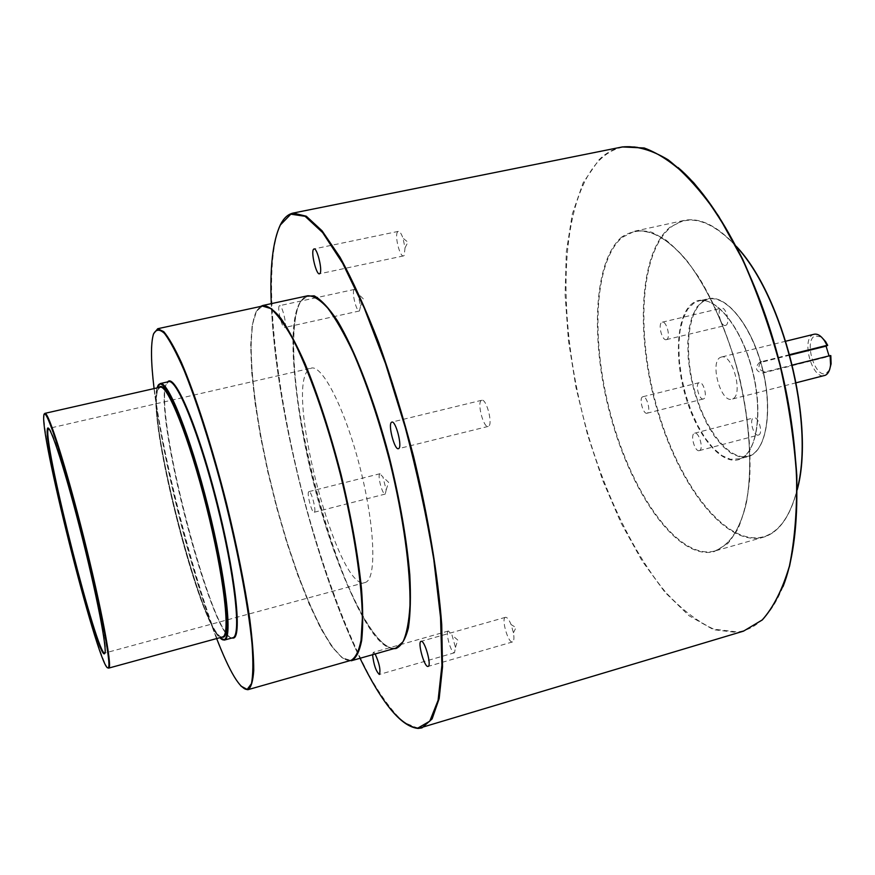 <?xml version="1.0" encoding="UTF-8"?>
<svg xmlns="http://www.w3.org/2000/svg" width="875" height="875" viewBox="0 0 875 875"><rect width="100%" height="100%" fill="white"/><g stroke="black" fill="none" stroke-linecap="round" stroke-linejoin="round"><path stroke-width="0.66" stroke-dasharray="4.38 3.28" d="M829.566 369.786L826.273 373.286C815.106 379.181 803.491 340.681 814.953 335.913L821.341 336.952M814.1 334.25L812.984 334.666C801.041 339.577 812.252 379.684 824.447 375.583M351.247 660.767L342.562 658.044L332.369 647.019L321.223 628.709L309.641 604.308L298.123 575.083L287.098 542.347L276.959 507.38L268.078 471.505L260.75 436.012L255.292 402.216L251.967 371.459L250.972 345.089L252.492 324.45L256.616 310.844L260.378 306.502M725.955 325.259L725.473 325.456C720.967 326.987 716.603 310.538 720.934 308.405L721.47 308.186C725.977 306.633 730.341 323.247 725.955 325.259M666.794 339.445L666.334 339.642C662.145 341.097 657.748 324.461 661.773 322.383L662.266 322.175C666.466 320.688 670.873 337.498 666.794 339.445M758.636 434.995L758.428 435.061C753.725 436.745 748.825 419.486 753.561 417.922L753.812 417.834C758.527 416.128 763.427 433.552 758.636 434.995M699.475 450.559L699.267 450.625C694.892 452.222 689.981 434.766 694.389 433.278L694.63 433.191C699.016 431.561 703.938 449.203 699.475 450.559M703.697 398.836L703.402 398.956C699.278 400.422 694.881 384.42 698.95 382.769L699.289 382.637C703.423 381.15 707.82 397.305 703.697 398.836M647.303 413.12L647.03 413.23C643.191 414.63 638.772 398.442 642.556 396.856L642.873 396.736C646.712 395.303 651.142 411.655 647.303 413.12M375.145 653.975L373.341 652.356L372.586 654.708M448.481 630.995L448.459 630.995C444.894 631.466 451.128 653.92 454.508 652.772L455.47 647.423L451.981 635.042L448.481 630.995M505.531 617.302L505.488 617.312C500.938 617.98 508.08 643.355 512.433 641.955L512.531 641.933C514.019 641.189 514.314 638.138 513.439 632.778L511.087 624.575C509.031 619.62 507.172 617.203 505.531 617.302M481.316 400.466C476.875 402.916 483.58 428.236 488.184 426.42L488.589 426.245C493.128 424.091 486.38 398.377 481.764 400.258L481.316 400.466M397.589 231.886C394.384 235.353 399.82 257.337 403.528 255.916L404.195 255.456L405.027 247.855L402.97 238.164C401.341 233.581 399.787 231.317 398.3 231.383L397.589 231.886M279.18 305.998C277.145 308.602 282.166 328.628 284.583 327.523L284.955 327.228C287.066 324.811 282.002 304.511 279.584 305.67L279.18 305.998M354.113 289.723C351.553 292.414 356.508 312.178 359.439 310.964L360.577 306.108L357.711 293.322L354.605 289.384L354.113 289.723M308.766 491.706C306.502 493.008 311.839 513.373 314.158 512.258L314.311 512.181C316.641 511.077 311.259 490.448 308.941 491.619L308.766 491.706M379.903 473.791C377.147 475.202 382.463 495.305 385.273 494.058L386.181 489.913L382.889 476.908L379.903 473.791M307.858 370.442C285.513 394.341 338.341 592.178 364.897 582.586L365.597 582.345C376.797 578.43 374.981 526.138 360.117 467.917C345.384 409.664 322.481 364.591 311.216 368.123L307.858 370.442M720.3 357.459L721.317 357.066C732.375 353.084 743.706 394.986 732.605 398.891L731.85 399.164C720.825 402.981 709.538 362.119 720.3 357.459M789.742 354.605L761.305 361.725C757.247 366.833 758.494 370.234 765.045 371.941L792.422 365.072M829.03 355.884L830.812 355.611M789.884 355.141L759.03 362.873C754.666 368.123 755.913 371.514 762.759 373.056L829.183 356.377M221.681 637.186C201.392 632.264 145.808 414.641 158.156 389.167L159.173 387.428M157.817 389.725C145.042 416.084 204.422 644.011 222.556 636.945C205.253 644.361 145.338 415.527 158.003 389.637L160.048 387.231L157.817 389.725M224.416 640.095C205.68 647.259 144.78 413.623 157.872 386.192L160.212 383.578M166.184 384.311C152.381 411.863 213.281 645.17 232.739 637.809C214.102 645.509 152.666 411.327 166.37 384.223L168.623 381.675L166.184 384.311M231.787 638.072C210.197 633.303 153.169 410.408 166.534 383.753L167.672 381.883M300.737 301.262C285.808 325.467 294.711 414.323 317.242 497.186C339.588 580.092 374.522 651.984 395.5 648.167L395.511 648.156C375.047 652.017 339.894 580.147 317.57 497.109C294.984 414.181 286.202 325.15 300.902 301.186L307.77 295.761L300.737 301.262M393.652 648.703C346.292 647.577 267.455 348.305 301.055 300.727L305.441 296.264M418.392 728.427L403.747 722.312C392.995 712.37 381.795 697.364 370.158 677.294C346.85 633.741 324.111 572.283 306.031 506.538C274.947 391.606 260.958 266.109 280.678 224.448C283.981 217.952 288.137 214.156 293.147 213.062M622.289 146.945C613.517 148.783 605.675 153.147 598.752 160.048L583.133 182.755L572.305 214.036L566.322 251.956L565.097 294.689L568.433 340.484L576.034 387.723L587.595 434.875L602.733 480.441L621.02 522.889L641.944 560.678L664.891 592.189L689.084 615.759L713.595 629.716L737.286 632.516L743.477 631.159M782.994 586.709C771.586 614.348 756.438 629.431 737.548 631.969L713.891 629.191C697.517 621.709 681.308 609.23 665.252 591.762C633.73 553.372 606.462 496.705 588.077 434.722C556.752 326.189 557.331 204.148 599.266 160.377C619.85 139.748 646.122 142.144 678.07 167.541M749.241 456.291C766.533 450.319 773.073 409.456 761.928 367.27C750.991 325.019 725.714 294.077 708.138 298.769L703.106 300.902L696.85 307.07L692.092 316.52L689.03 328.716L687.75 343.066L688.264 358.892L690.539 375.517L694.466 392.23L699.869 408.308L706.53 423.062L714.175 435.859L722.487 446.097L731.106 453.239L739.638 456.903L749.241 456.291M703.609 301.219C720.059 290.008 747.436 317.319 760.397 361.047C773.609 404.655 767.67 449.608 749.503 455.777C731.511 462.602 706.923 433.048 695.483 393.739C683.802 354.539 686.941 311.806 703.609 301.219M364.897 582.586L104.989 653.002C108.052 651.284 98.098 598.522 82.677 537.261C67.298 475.989 51.614 426.716 48.562 428.444L311.216 368.123M108.686 668.139C100.384 672.47 41.158 440.191 44.122 415.559L44.92 413.35M256.287 311.38L252.186 324.942L250.677 345.516L251.661 371.82L254.997 402.511L260.444 436.231L267.75 471.636L276.62 507.434L286.727 542.314L297.719 574.973L309.214 604.133L320.753 628.469L331.866 646.734L342.027 657.727L350.689 660.428C332.631 663.622 299.195 590.855 276.959 507.358C254.461 423.97 244.092 334.83 256.462 311.303L262.391 306.064L256.287 311.38M247.734 689.73L247.8 689.719C219.275 695.188 136.653 379.389 153.792 333.648L157.741 328.716M621.742 237.048C592.288 262.183 590.122 346.117 612.227 422.002C633.992 497.984 678.88 560.142 714.011 551.688L727.65 543.681C735.634 534.297 741.858 520.833 746.309 503.289C753.506 465.238 749.142 410.386 734.038 357.842C721.853 319.025 705.316 285.108 687.214 261.111C675.041 247.078 663.163 237.442 651.58 232.214C640.467 229.589 630.525 231.197 621.742 237.048M714.273 551.141C679.23 559.617 634.441 497.634 612.73 421.838C590.68 346.15 592.856 262.423 622.256 237.366L634.714 231.164C644.252 230.18 654.533 233.034 665.536 239.75C676.769 248.708 687.914 261.297 698.983 277.517C715.531 304.894 728.864 337.389 738.97 375.014C747.775 412.956 751.33 447.912 749.623 479.85C747.502 499.373 743.597 515.725 737.92 528.927C731.369 540.028 723.647 547.389 714.777 551.009L714.273 551.141M736.553 246.881C717.423 225.881 699.825 217.087 683.736 220.5L670.469 226.844C638.991 252.164 635.283 335.541 657.355 410.539C679.066 485.658 725.386 546.558 762.508 537.469L763.033 537.327C778.827 532.755 790.212 516.709 797.191 489.18M797.202 489.464C790.103 516.819 778.63 532.645 762.77 536.944C725.736 546.022 679.514 485.308 657.858 410.375C635.83 335.562 639.548 252.405 670.972 227.172C689.259 213.38 711.069 219.866 736.411 246.619M693.372 302.739C676.747 313.425 673.761 356.639 685.552 396.32C697.113 436.111 721.777 466.102 739.747 459.277C757.914 453.13 763.733 407.652 750.367 363.442C737.253 319.123 709.778 291.408 693.372 302.739M740.009 458.752L730.516 459.331L722.05 455.645L713.497 448.459L705.228 438.189L697.627 425.359L690.987 410.572L685.595 394.461L681.658 377.727L679.361 361.08L678.792 345.22L680.028 330.859L683.025 318.664L687.695 309.225L693.875 303.056L698.852 300.934C716.242 296.286 741.366 327.337 752.314 369.677C763.481 411.939 757.116 452.823 740.009 458.752M154.088 388.587C162.389 458.817 190.892 572.698 216.661 638.564M157.139 387.887C146.989 417.145 196.941 616.711 219.68 637.733M368.331 674.538C319.988 585.036 275.373 413.35 271.272 303.658C275.188 406.93 314.836 565.337 360.03 658.273M761.928 361.528L759.653 362.666M765.045 371.941L762.759 373.056M708.138 298.769C725.966 294.055 751.242 325.019 762.169 367.205C773.292 409.347 766.773 450.209 749.262 456.28L739.987 458.762C756.831 452.988 763.284 412.103 752.073 369.731C741.114 327.283 715.925 296.286 698.852 300.934L708.138 298.769M48.705 428.455C52.27 430.084 68.075 480.627 83.081 540.881C98.197 601.048 107.373 651.787 104.934 653.012L104.792 653.111M44.188 414.225L43.892 415.68C40.895 439.622 95.834 657.923 107.636 667.723M736.236 246.28C717.27 225.706 699.77 217.109 683.736 220.5L634.714 231.164C649.042 229.119 664.836 237.103 682.095 255.128C704.67 281.433 725.9 325.752 738.708 375.08C750.641 424.627 752.806 473.714 745.27 507.555C738.544 531.584 728.372 546.077 714.777 551.009L763.033 537.327C778.772 532.766 790.158 516.939 797.202 489.858M666.334 339.642L725.473 325.456M699.267 450.625L758.428 435.061M647.03 413.23L703.402 398.956M448.459 630.995L373.319 652.367M505.488 617.312L421.083 641.342M488.184 426.42L398.409 448.7M403.528 255.916L319.462 273.809M359.439 310.964L284.583 327.523M385.273 494.058L314.158 512.258M785.827 341.195L721.317 357.066M796.228 382.769L731.85 399.164M386.181 489.913L388.631 482.366L382.889 476.908M380.122 473.692L308.941 491.619M360.577 306.108L363.267 298.812L357.711 293.322M354.605 289.384L317.417 297.456M316.444 297.664L279.584 305.67M405.027 247.855L407.914 242.189L402.97 238.164M398.3 231.383L314.005 248.938M481.764 400.258L391.858 422.1M513.439 632.778L516.02 627.594L511.087 624.575M512.531 641.933L428.094 666.411M455.47 647.423L457.778 640.073L451.981 635.042M454.573 652.75L379.411 674.45M642.873 396.736L699.289 382.637M694.63 433.191L753.812 417.834M662.266 322.175L721.47 308.186M761.305 361.725L759.03 362.873M240.953 686.077C206.741 651.077 139.442 382.222 153.136 335.223M157.161 387.833C147.317 418.666 196.525 615.245 219.723 637.788"/><path stroke-width="1.31" d="M821.341 336.952L825.552 341.512L827.695 345.352L827.017 345.33L824.491 340.736C821.012 335.737 817.556 333.572 814.1 334.25L785.827 341.195M796.228 382.769L825.289 375.288C828.177 373.866 829.938 370.431 830.55 364.963L830.134 355.611L830.812 355.611L831.119 363.781L829.566 369.786M372.586 654.708C373.691 664.672 375.944 671.267 379.356 674.472L379.411 674.45C380.767 670.086 379.345 663.261 375.145 653.975M421.116 641.342L421.083 641.342C417.255 641.802 424.375 667.625 428.017 666.433L428.094 666.411C431.966 665.984 424.681 639.811 421.116 641.342M391.486 422.297C387.822 424.583 394.57 450.33 398.409 448.7L398.738 448.536C402.511 446.556 395.697 420.394 391.858 422.1L391.486 422.297M313.425 249.408C310.866 252.787 316.389 275.111 319.462 273.809L320.009 273.383C322.656 270.255 317.089 247.581 314.005 248.938L313.425 249.408M260.378 306.502L262.752 305.495C267.892 305.583 273.995 309.925 281.05 318.5C288.564 329.569 296.548 344.586 305.014 363.562C318.128 395.369 330.148 432.392 341.086 474.6C351.323 516.983 358.148 555.297 361.572 589.542C363.048 610.269 363.081 627.277 361.659 640.566C359.483 651.47 356.136 658.164 351.641 660.669L351.247 660.767M792.422 365.072L830.134 355.611M827.017 345.33L789.742 354.605M827.695 345.352L826.077 346.139L829.03 355.884M826.077 346.139L789.884 355.141M159.173 387.428C165.539 378.7 187.338 430.008 205.548 500.73C223.847 571.386 231.58 634.802 223.486 637.153L221.681 637.186M222.556 636.945L222.895 636.814C230.661 634.397 223.748 575.127 206.456 506.68C189.252 438.211 167.661 384.289 160.048 387.231L44.92 413.35C48.344 411.316 66.216 467.37 83.759 537.359C101.347 607.327 112.481 666.794 108.85 668.062L222.556 636.945M160.212 383.578C168.055 380.527 190.291 435.958 207.987 506.406C225.761 576.833 232.783 637.634 224.733 639.975L233.078 637.689C241.423 635.261 234.719 574.47 216.956 504.164C199.292 433.825 176.783 378.558 168.623 381.675L160.212 383.578L157.161 387.833M219.68 637.733L224.142 639.636C232.728 637.427 223.945 568.498 204.291 494.441C184.723 420.317 162.531 371.591 157.522 386.761L157.139 387.887M167.672 381.883C174.573 372.914 197.323 425.502 216.027 498.127C234.828 570.686 242.353 635.677 233.669 638.028L231.787 638.072M305.441 296.264L314.18 295.827C321.07 299.589 328.77 307.836 337.302 320.578C354.823 349.606 374.292 400.028 389.113 456.312C399.864 499.68 406.755 539.186 409.795 574.809C410.922 596.345 410.462 614.031 408.406 627.845C405.519 639.133 401.406 646.023 396.069 648.495L393.652 648.703M360.03 658.273C381.522 702.789 400.794 726.064 417.823 728.098L429.767 721.186L438.091 700.295L441.908 665.361L440.552 617.487L433.738 559.169C426.552 516.217 417.047 472.281 405.223 427.35L385.525 363.672L364.153 307.792L342.705 263.342L322.634 232.575L305.08 216.3L290.839 214.178L280.361 224.973C272.825 241.008 269.795 267.236 271.272 303.658C269.784 267.334 272.814 241.052 280.339 224.82M622.289 146.945L644.208 147.984C660.089 153.803 676.583 165.386 693.7 182.733C710.817 203.361 727.169 228.889 742.744 259.339C757.444 292.075 769.912 327.195 780.161 364.7C788.791 402.609 794.325 439.469 796.797 475.267C797.398 509.458 795.003 539.689 789.611 565.939C782.688 589.312 773.598 607.294 762.333 619.916L743.477 631.159L762.234 619.948C773.445 607.37 782.513 589.411 789.414 566.059C794.784 539.809 797.169 509.578 796.556 475.377C794.084 439.567 788.528 402.697 779.898 364.766C769.65 327.25 757.17 292.108 742.481 259.361L718.714 216.322C701.892 191.931 685.048 173.097 668.172 159.819C651.711 149.92 636.409 145.633 622.289 146.945L293.147 213.062L306.294 216.213L322.098 230.825L339.992 257.184C352.723 280.416 365.586 308.766 378.58 342.223C391.322 378.033 402.992 416.106 413.591 456.455C428.334 517.267 438.102 576.198 441.733 624.695L442.531 666.892L439.173 698.578L432.119 718.911L422.002 727.88L418.392 728.427M678.07 167.541C717.084 200.539 758.253 277.375 780.117 364.711C801.97 452.058 801.85 539.219 782.994 586.709M48.705 428.455L47.873 430.216C44.887 450.559 97.453 656.939 104.77 653.122M47.272 429.866C47.895 418.053 63.022 462.547 79.658 527.439C96.327 592.244 107.92 652.039 104.617 653.614C98.306 662.014 44.286 450.691 47.272 429.866M108.237 667.712C112.131 666.641 99.127 599.255 80.183 525.612C61.272 451.905 44.286 402.227 43.75 416.139C40.797 440.88 100.734 675.391 108.237 667.712M216.661 638.564C229.775 672.219 239.958 689.161 247.22 689.369L251.453 683.648C253.105 675.238 253.302 662.025 252.033 644.011C248.248 604.373 236.567 543.834 220.817 483.798C208.764 439.294 195.825 399.47 184.122 370.42C176.63 353.205 170.089 340.867 164.489 333.441C159.556 328.923 155.881 329.175 153.453 334.195C150.653 343.667 150.872 361.791 154.088 388.587M157.741 328.716L163.778 331.68C168.787 337.652 174.661 347.9 181.398 362.458C195.409 394.877 212.231 447.048 226.483 503.289C237.016 546.416 244.803 585.2 249.834 619.631C252.448 640.413 253.75 657.377 253.739 670.502C252.995 681.166 251.114 687.542 248.084 689.642L351.061 660.341C355.534 657.847 358.859 651.164 361.036 640.292L362.359 618.406C361.998 583.198 354.036 529.944 340.473 474.753C326.441 419.683 308.372 368.955 292.108 337.728C284.189 323.75 277.014 314.005 270.583 308.481L262.391 306.064L157.741 328.716L153.584 333.747M797.191 489.18C814.953 423.664 783.07 296.308 736.553 246.881M736.411 246.619C783.223 295.75 815.347 424.091 797.202 489.464M351.641 660.669L395.948 648.047L402.981 641.812C406.667 633.784 408.997 621.709 409.959 605.587C410.67 570.303 403.452 517.202 389.998 462.361C379.127 420.536 366.855 383.928 353.205 352.548C344.345 333.845 335.891 319.069 327.841 308.23C320.217 299.863 313.523 295.695 307.77 295.761L262.752 305.495M825.552 341.512L824.491 340.736M418.338 728.448L743.477 631.159M293.147 213.062C288.05 214.178 283.828 218.006 280.481 224.547M44.92 413.35L44.188 414.225M797.202 489.858C815.489 424.266 783.256 295.52 736.236 246.28M317.417 297.456L316.444 297.664M247.734 689.73L240.953 686.077M153.136 335.223L153.442 334.173M107.636 667.723L108.686 668.139M418.206 728.448C403.43 727.038 386.805 709.067 368.331 674.538M219.723 637.788L224.416 640.095M831.119 363.781L830.55 364.963"/></g></svg>
